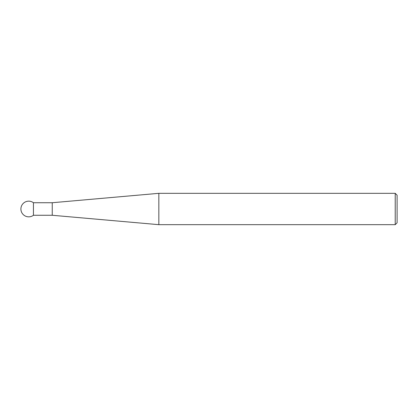 <?xml version="1.0" encoding="UTF-8"?>
<svg xmlns="http://www.w3.org/2000/svg" width="418" height="418" viewBox="0 0 418 418"><rect width="100%" height="100%" fill="white"/><g stroke="black" fill="none" stroke-linecap="round" stroke-linejoin="round"><path stroke-width="0.63" d="M52.25 215.27L52.25 202.73L158.84 193.325L158.84 224.675L52.25 215.27L33.44 215.27L33.44 202.73A7.837 7.837 0 0 0 20.9 209A7.837 7.837 0 0 0 33.44 215.27M395.219 193.325L397.1 195.206L397.1 222.794L395.219 224.675L395.219 193.325L158.84 193.325M395.219 224.675L158.84 224.675M52.25 202.73L33.44 202.73"/></g></svg>
